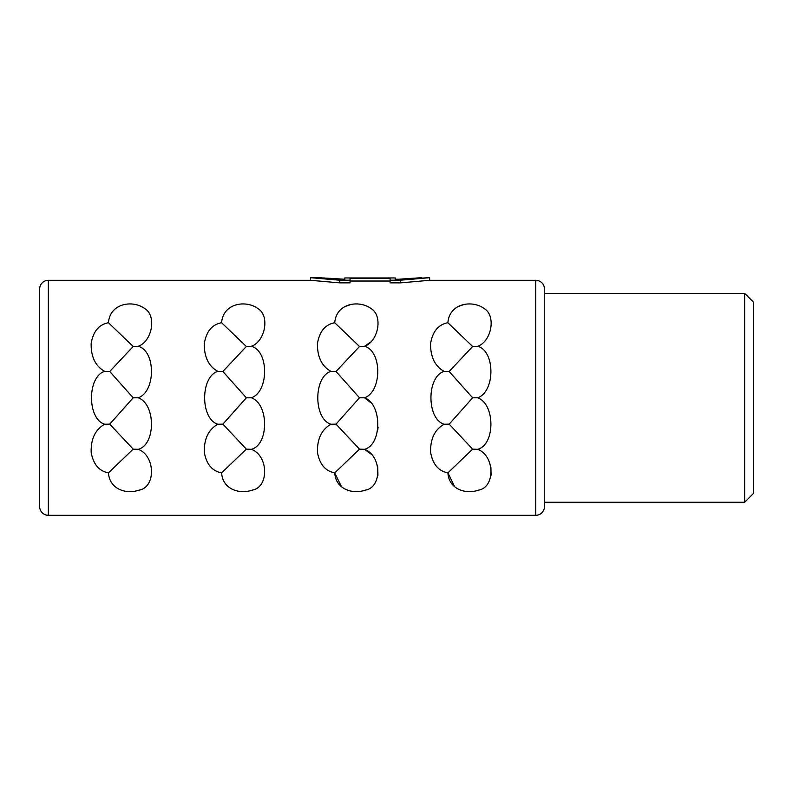 <?xml version="1.0" encoding="UTF-8"?>
<svg xmlns="http://www.w3.org/2000/svg" width="793" height="793" viewBox="0 0 793 793"><rect width="100%" height="100%" fill="white"/><g stroke="black" fill="none" stroke-linecap="round" stroke-linejoin="round"><path stroke-width="1.19" d="M753.35 493.543L753.35 302.064L744.647 293.36L544.464 293.36L544.464 502.247L744.647 502.247L753.35 493.543M744.647 502.247L744.647 293.36M400.534 282.863L390.087 282.863L390.087 278.402L350.05 278.402L350.05 282.863L339.602 282.863L310.559 280.306L48.353 280.306A8.703 8.703 0 0 0 39.65 289.009L39.65 506.598A8.703 8.703 0 0 0 48.353 515.301L535.761 515.301A8.703 8.703 180 0 0 544.464 506.598L544.464 289.009A8.703 8.703 0 0 0 535.761 280.306L429.578 280.306L400.534 282.863L400.534 280.197L429.578 277.699L398.631 279.235L421.45 277.699M350.05 281.029L390.087 281.029M444.13 371.372C426.565 376.616 426.535 418.942 444.13 424.235C434.772 429.538 430.272 438.906 430.609 452.317C432.691 464.212 438.45 471.072 447.896 472.876C448.987 489.816 466.472 494.406 478.397 490.153C495.516 487.507 494.911 455.697 477.683 449.314C495.288 444.714 495.338 404.093 477.683 397.808C495.308 391.573 495.308 350.932 477.683 346.293C491.501 341.436 496.408 315.753 484.186 308.556C472.251 299.714 449.413 303.114 447.896 322.731C438.42 324.486 432.641 331.434 430.579 343.577C430.44 356.999 434.951 366.267 444.13 371.372L449.175 371.471L472.638 397.808L449.175 424.146L472.638 449.135L447.896 472.876L454.696 486.783M330.84 371.302L330.978 371.372C313.423 376.616 313.394 418.942 330.978 424.235C321.631 429.538 317.121 438.906 317.458 452.317C319.539 464.212 325.299 471.072 334.745 472.876C335.836 489.816 353.331 494.406 365.246 490.153C382.365 487.507 381.77 455.697 364.542 449.314C382.137 444.714 382.186 404.093 364.542 397.808C382.157 391.573 382.167 350.932 364.542 346.293C378.35 341.436 383.267 315.753 371.035 308.556C359.11 299.714 336.272 303.104 334.745 322.731C325.269 324.486 319.5 331.434 317.438 343.577C317.289 356.999 321.809 366.267 330.978 371.372L336.024 371.471L359.497 397.808L336.024 424.146L359.497 449.135L334.745 472.876L341.545 486.783M217.827 371.372C200.272 376.616 200.242 418.942 217.827 424.235C208.48 429.538 203.979 438.906 204.316 452.317C206.388 464.212 212.157 471.072 221.604 472.876C222.684 489.816 240.18 494.406 252.105 490.153C269.224 487.507 268.619 455.697 251.391 449.314C268.996 444.714 269.035 404.093 251.391 397.808C269.015 391.573 269.015 350.932 251.391 346.293C265.199 341.436 270.116 315.753 257.894 308.556C245.959 299.714 223.12 303.104 221.604 322.731C212.118 324.486 206.349 331.434 204.287 343.577C204.138 356.999 208.658 366.267 217.827 371.372L222.883 371.471L246.345 397.808L222.883 424.146L246.345 449.135L221.604 472.876M108.453 322.731C98.976 324.486 93.207 331.434 91.136 343.577C90.997 356.999 95.507 366.267 104.686 371.372C87.121 376.616 87.101 418.942 104.686 424.235L109.731 424.146L133.194 449.135L108.453 472.876C109.543 489.816 127.029 494.406 138.953 490.153C156.072 487.507 155.468 455.697 138.24 449.314C155.844 444.714 155.894 404.093 138.24 397.808C155.864 391.573 155.864 350.932 138.24 346.293C152.058 341.436 156.964 315.753 144.742 308.556C132.808 299.714 109.969 303.104 108.453 322.731L133.194 346.482L109.731 371.471L133.194 397.808L109.731 424.146M108.453 472.876C99.006 471.072 93.247 464.212 91.165 452.317C90.828 438.906 95.329 429.538 104.686 424.235M444.13 424.235L449.175 424.146M447.896 322.731L472.638 346.482L449.175 371.471M472.638 346.482L477.683 346.293M472.638 397.808L477.683 397.808M472.638 449.135L477.683 449.314M330.978 424.235L336.024 424.146M334.745 322.731L359.497 346.482L336.024 371.471M359.497 346.482L364.542 346.293L370.539 342.11M359.497 397.808L364.542 397.808L370.519 402.497M359.497 449.135L364.542 449.314L371.273 454.26M217.827 424.235L222.883 424.146M221.604 322.731L246.345 346.482L222.883 371.471M246.345 346.482L251.391 346.293M246.345 397.808L251.391 397.808M246.345 449.135L251.391 449.314M104.686 371.372L109.731 371.471M133.194 346.482L138.24 346.293M133.194 397.808L138.24 397.808M133.194 449.135L138.24 449.314M310.559 280.306L310.559 277.699L339.602 280.197L350.05 280.197M339.602 282.863L339.602 280.197M490.907 467.127L491.075 475.265M458.394 306.475L463.509 304.671M377.755 467.127L377.934 475.265M378.083 427.09L377.835 429.429M345.242 306.475L350.397 304.671M228.404 486.783L227.185 485.712M115.253 486.783L114.043 485.712M429.578 280.306L429.578 277.699M390.087 280.197L400.534 280.197M395.31 279.235L398.631 279.235L395.31 279.235L395.31 277.946L344.826 277.946L344.826 279.235L341.505 279.235L318.687 277.699L344.826 279.235M318.687 277.699L310.559 277.699M535.761 515.301L535.761 280.306M48.353 515.301L48.353 280.306"/></g></svg>
